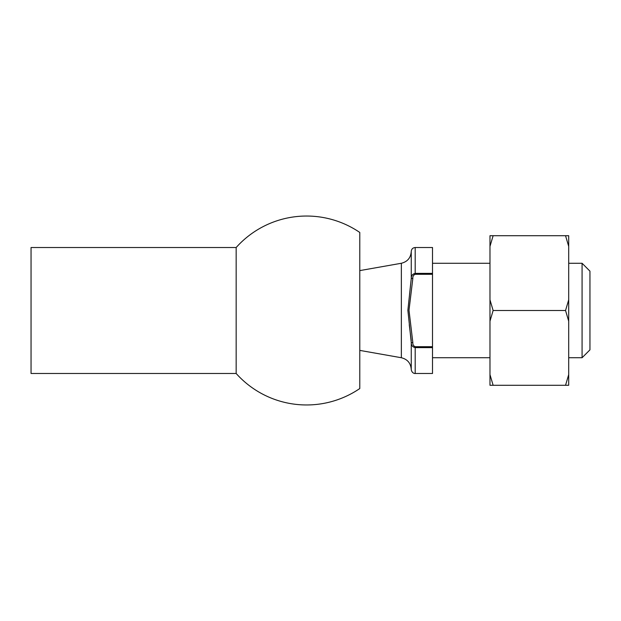 <?xml version="1.0" encoding="UTF-8"?>
<svg xmlns="http://www.w3.org/2000/svg" width="621" height="621" viewBox="0 0 621 621"><rect width="100%" height="100%" fill="white"/><g stroke="black" fill="none" stroke-linecap="round" stroke-linejoin="round"><path stroke-width="0.93" d="M415.193 247.523C412.802 247.756 411.49 249.068 411.257 251.458L411.257 278.464C411.234 275.685 412.546 273.985 415.193 273.372L415.193 247.523L432.511 247.523L432.511 274.296L415.193 274.296C413.47 275.025 412.678 276.415 412.833 278.464L409.006 310.236L412.833 342.536C412.686 344.585 413.47 345.975 415.193 346.704L432.511 346.704L432.511 373.477L415.193 373.477C415.255 373.64 411.902 373.578 411.257 369.542L411.257 342.536L407.873 310.306L411.257 278.464L409.526 294.579M432.511 347.628L415.193 347.628C412.538 347.007 411.226 345.307 411.257 342.536L412.833 342.536M589.95 271.144L589.95 349.856L582.079 357.735L582.079 263.265L589.95 271.144M432.511 263.265L489.977 263.265M568.696 263.265L582.079 263.265M432.511 346.704L432.511 274.296M409.255 324.752L411.226 340.673M411.257 251.458C410.807 257.785 407.5 261.72 401.352 263.265L401.352 357.735C407.5 359.28 410.807 363.215 411.257 369.542M359.784 270.601L401.352 263.265M412.833 278.464L411.257 278.464M31.05 373.477L31.05 247.523L236.159 247.523L236.159 373.477L31.05 373.477M236.159 247.523A94.462 94.462 0 0 1 359.784 232.456L359.784 388.544A94.462 94.462 0 0 1 236.159 373.477M568.696 246.39L568.696 235.716L565.545 235.716L568.696 246.39L568.696 321.173L565.545 310.5L568.696 299.827M489.977 246.39L489.977 235.716L493.128 235.716L489.977 246.39L489.977 299.827L493.128 310.5L489.977 321.173L489.977 374.61L493.128 385.284L568.696 385.284L568.696 321.173M565.545 385.284L568.696 374.61M493.128 385.284L489.977 385.284L489.977 374.61M493.128 310.5L565.545 310.5M493.128 235.716L565.545 235.716M489.977 321.173L489.977 299.827M415.193 346.704L415.193 373.477M432.511 273.372L415.193 273.372L432.511 273.372M415.193 274.296L415.193 273.372M432.511 357.735L489.977 357.735M568.696 357.735L582.079 357.735M359.784 350.399L401.352 357.735"/></g></svg>
